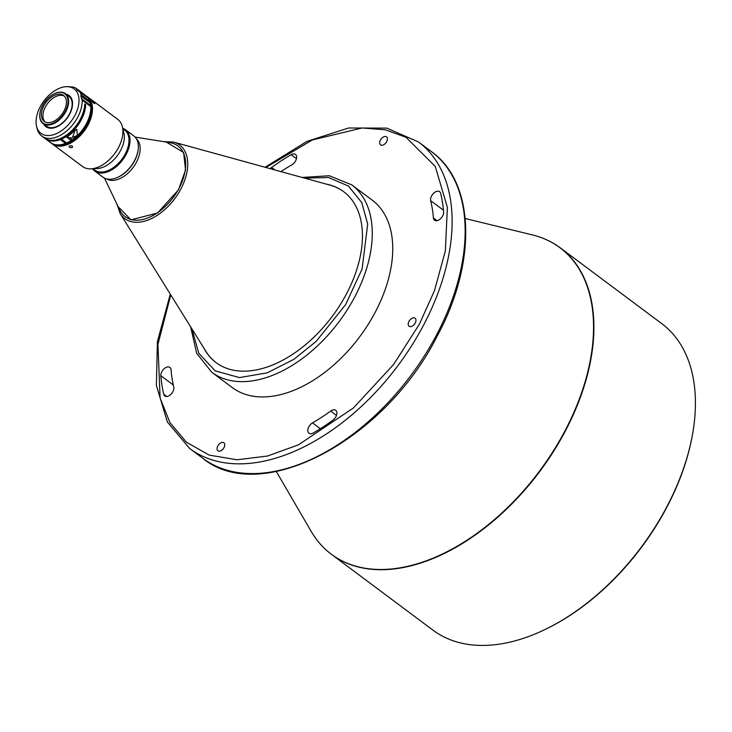 <?xml version="1.0" encoding="UTF-8"?>
<svg xmlns="http://www.w3.org/2000/svg" width="732" height="732" viewBox="0 0 732 732"><rect width="100%" height="100%" fill="white"/><g stroke="black" fill="none" stroke-linecap="round" stroke-linejoin="round"><path stroke-width="1.1" d="M320.634 544.407A191.244 117.303 -53.3 0 0 331.44 554.334L432.923 630.115A191.244 117.303 -53.3 0 0 548.259 627.919L549.183 627.452A189.78 116.406 -53.3 0 0 666.376 508.118A189.78 116.406 -53.3 0 0 692.243 435.869L692.435 434.854A191.244 117.303 -53.3 0 0 661.774 323.635L560.3 247.864A191.244 117.303 -53.3 0 0 547.71 240.316M548.259 627.919A191.244 117.303 -53.3 0 0 666.367 507.66A191.244 117.303 -53.3 0 0 692.435 434.854M172.88 391.702A6.625 4.063 -53.3 0 0 173.768 387.008A169.916 104.219 -53.3 0 1 171.059 369.779A6.625 4.063 -53.3 0 0 169.906 367.437A6.625 4.063 -53.3 0 0 164.032 368.837A6.625 4.063 -53.3 0 0 160.839 375.699A183.156 112.344 -53.3 0 0 163.758 394.264A6.625 4.063 -53.3 0 0 164.801 395.939A6.625 4.063 -53.3 0 0 172.88 391.702M320.314 428.714L312.518 422.886A6.625 4.063 -53.3 0 0 308.199 428.22A6.625 4.063 -53.3 0 0 308.95 433.225A6.625 4.063 -53.3 0 0 313.314 432.951A183.156 112.344 -53.3 0 0 332.886 420.195A6.625 4.063 -53.3 0 0 335.897 416.7A6.625 4.063 -53.3 0 0 335.741 410.323A6.625 4.063 -53.3 0 0 330.672 411.064L336.473 415.392M437.114 220.661L433.39 217.88A6.625 4.063 -53.3 0 0 434.534 220.222A6.625 4.063 -53.3 0 0 442.613 215.986A6.625 4.063 -53.3 0 0 443.601 211.96A183.156 112.344 -53.3 0 0 440.682 193.394A6.625 4.063 -53.3 0 0 439.639 191.72A6.625 4.063 -53.3 0 0 433.435 193.431A6.625 4.063 -53.3 0 0 430.672 200.66L443.455 210.203M280.932 171.617A169.916 104.219 -53.3 0 1 291.931 164.773A6.625 4.063 -53.3 0 0 295.655 160.811A6.625 4.063 -53.3 0 0 295.49 154.443A6.625 4.063 -53.3 0 0 291.126 154.717A183.156 112.344 -53.3 0 0 271.563 167.463A6.625 4.063 -53.3 0 0 270.2 168.662M380.448 140.059A5.005 3.065 -53.3 0 0 380.567 144.872A5.005 3.065 -53.3 0 0 386.67 141.669A5.005 3.065 -53.3 0 0 386.551 136.857A5.005 3.065 -53.3 0 0 380.448 140.059M217.779 445.989A5.005 3.065 -53.3 0 0 217.898 450.802A5.005 3.065 -53.3 0 0 224.001 447.6A5.005 3.065 -53.3 0 0 223.882 442.787A5.005 3.065 -53.3 0 0 217.779 445.989M408.968 321.44A5.005 3.065 -53.3 0 0 409.087 326.252A5.005 3.065 -53.3 0 0 415.2 323.05A5.005 3.065 -53.3 0 0 415.081 318.237A5.005 3.065 -53.3 0 0 408.968 321.44M190.613 326.801L196.679 353.3L211.768 372.249L232.245 387.539A116.955 71.736 -53.3 0 0 375.004 312.656A116.955 71.736 -53.3 0 0 372.204 200.12L351.717 184.83L329.263 175.744L302.133 177.455M216.205 362.715A106.662 65.422 126.7 0 1 205.875 351.323L120.204 213.643A45.924 28.164 -53.3 0 0 180.767 189.185A45.924 28.164 -53.3 0 0 187.273 170.217A45.924 28.164 -53.3 0 0 173.64 142.09L329.986 185.123A106.662 65.422 126.7 0 1 343.839 191.793M203.889 348.139A106.662 65.422 -53.3 0 0 216.059 362.605A106.662 65.422 -53.3 0 0 346.254 294.31A106.662 65.422 -53.3 0 0 343.692 191.683A106.662 65.422 -53.3 0 0 326.362 184.125M106.579 178.901A25.007 15.345 -53.3 0 0 109.278 180.026A25.007 15.345 -53.3 0 0 136.362 162.385A25.007 15.345 -53.3 0 0 136.454 138.888M104.466 178.105L119.746 210.011A44.13 27.075 -53.3 0 0 147.086 218.182A44.13 27.075 -53.3 0 0 178.992 188.408A44.13 27.075 -53.3 0 0 170.025 142.676L135.091 137.085M118.785 176.805A25.007 15.345 -53.3 0 0 119.014 176.686A25.007 15.345 -53.3 0 0 134.459 160.958A25.007 15.345 -53.3 0 0 137.863 151.442A25.007 15.345 -53.3 0 0 137.909 151.185M92.534 168.772A25.748 15.793 -53.3 0 0 94.693 170.995L103.029 177.217A25.748 15.793 -53.3 0 0 118.547 176.924A25.748 15.793 -53.3 0 0 134.45 160.729A25.748 15.793 -53.3 0 0 137.964 150.929A25.748 15.793 -53.3 0 0 133.837 135.96L125.501 129.738A25.748 15.793 -53.3 0 0 122.756 128.301M94.693 170.995A25.748 15.793 -53.3 0 0 126.114 154.507A25.748 15.793 -53.3 0 0 125.501 129.738M92.927 168.753L94.666 170.053A25.007 15.345 -53.3 0 0 98.106 171.691A25.007 15.345 -53.3 0 0 125.199 154.04A25.007 15.345 -53.3 0 0 124.596 129.976L122.848 128.676M51.322 143.133A29.426 18.044 -53.3 0 0 52.128 143.801L82.533 166.503A29.426 18.044 -53.3 0 0 86.586 168.424A29.426 18.044 -53.3 0 0 90.887 168.845A29.426 18.044 -53.3 0 0 118.447 147.663A29.426 18.044 -53.3 0 0 122.354 126.7A29.426 18.044 -53.3 0 0 117.742 119.353L87.337 96.651A29.426 18.044 -53.3 0 0 85.598 95.59M94.007 103.422C95.151 103.825 94.757 103.139 92.808 101.382C91.747 100.897 92.15 101.574 94.007 103.422L94.721 103.697M92.808 101.382L92.15 101.062M52.128 143.801A29.426 18.044 -53.3 0 0 88.041 124.962A29.426 18.044 -53.3 0 0 87.337 96.651M56.355 144.808A28.685 17.595 -53.3 0 0 87.117 124.495A28.685 17.595 -53.3 0 0 89.505 100.412M69.412 147.26C71.855 148.047 72.797 147.654 72.248 146.098C69.796 145.412 68.854 145.805 69.412 147.26L69 146.546M72.66 146.848L72.248 146.098M67.875 136.253A2.059 1.144 67.8 0 0 68.927 137.927A2.059 1.144 67.8 0 0 69.842 138.138A2.059 1.144 67.8 0 0 70.309 137.561L69.293 138.128M68.433 142.09A28.685 17.595 -53.3 0 0 68.662 141.981A28.685 17.595 -53.3 0 0 86.376 123.937A28.685 17.595 -53.3 0 0 90.283 113.021A28.685 17.595 -53.3 0 0 90.329 112.765M61.57 137.973L61.479 139.135L66.594 142.96A29.426 18.044 -53.3 0 0 68.195 142.209A29.426 18.044 -53.3 0 0 86.367 123.708A29.426 18.044 -53.3 0 0 90.375 112.508A29.426 18.044 -53.3 0 0 90.814 106.625L90.155 102.855L80.849 95.901L82.158 100.165L90.814 106.625M74.792 115.583A27.725 17.001 -53.3 0 0 66.255 86.696A27.725 17.001 -53.3 0 0 40.287 106.652A27.725 17.001 -53.3 0 0 36.6 126.407A27.725 17.001 -53.3 0 0 53.116 134.816A27.725 17.001 -53.3 0 0 74.792 115.583M36.6 126.407L37.176 128.74A29.426 18.044 -53.3 0 0 41.797 136.079A29.426 18.044 -53.3 0 0 77.711 117.239A29.426 18.044 -53.3 0 0 82.158 100.165M80.849 95.901L81.142 94.712A29.426 18.044 126.7 0 0 79.614 91.683L87.931 97.777M87.529 97.631L77.052 90.018L76.238 88.407L86.092 96.404M68.177 86.623L73.291 87.108A29.426 18.044 126.7 0 1 76.238 88.407M43.755 124.147A19.416 11.913 -53.3 0 0 57.627 126.453A19.416 11.913 -53.3 0 0 69.622 114.247A19.416 11.913 -53.3 0 0 72.267 106.854A19.416 11.913 -53.3 0 0 66.118 94.208M57.718 126.407A19.123 11.73 126.7 0 1 46.281 126.581A19.123 11.73 126.7 0 1 44.533 124.724M46.281 126.581A19.123 11.73 126.7 0 1 44.542 124.733M40.04 112.563A18.684 11.456 -53.3 0 0 40.013 112.719A18.684 11.456 -53.3 0 0 43.005 123.589L46.546 126.224A18.684 11.456 -53.3 0 0 69.348 114.265A18.684 11.456 -53.3 0 0 68.9 96.285L65.368 93.641A18.684 11.456 -53.3 0 0 54.095 93.861A18.684 11.456 -53.3 0 0 53.958 93.934M69.165 95.929A19.123 11.73 126.7 0 0 66.896 94.785A19.123 11.73 126.7 0 1 69.165 95.938A19.123 11.73 126.7 0 1 72.248 106.954M43.005 123.589A18.684 11.456 -53.3 0 0 65.816 111.621A18.684 11.456 -53.3 0 0 65.368 93.641M65.258 111.346A18.245 11.19 -53.3 0 0 66.502 95.581A18.245 11.19 -53.3 0 0 53.82 93.998A18.245 11.19 -53.3 0 0 42.557 105.472A18.245 11.19 -53.3 0 0 40.068 112.417A18.245 11.19 -53.3 0 0 48.156 124.477A18.245 11.19 -53.3 0 0 65.258 111.346M43.838 105.801A16.186 9.928 -53.3 0 0 44.222 121.375A16.186 9.928 -53.3 0 0 63.977 111.008A16.186 9.928 -53.3 0 0 63.593 95.444A16.186 9.928 -53.3 0 0 43.838 105.801M45.036 121.887A16.186 9.928 126.7 0 1 45.375 106.945A16.186 9.928 126.7 0 1 64.306 96.075M312.518 422.886A169.916 104.219 -53.3 0 0 330.672 411.064M433.39 217.88A169.916 104.219 -53.3 0 0 430.672 200.66M116.736 177.748A25.007 15.345 -53.3 0 0 138.238 148.953M90.887 168.845L97.109 168.57A25.007 15.345 -53.3 0 0 117.266 155.724A25.007 15.345 -53.3 0 0 123.864 132.748L122.354 126.7M75.039 130.287L72.532 137.406A26.883 16.488 126.7 0 1 71.269 138.275L70.309 137.561M41.797 136.079L44.405 138.028A29.426 18.044 -53.3 0 0 69.266 132.931A29.426 18.044 -53.3 0 0 84.766 104.008L85.699 104.703A29.426 18.044 126.7 0 1 61.479 139.135M60.436 138.494L60.344 139.602A29.426 18.044 126.7 0 1 45.329 138.723A29.426 18.044 126.7 0 1 44.872 138.366M66.026 142.539L65.459 143.426L60.344 139.602M77.391 135.42L76.787 129.28L72.916 132.089A29.426 18.044 126.7 0 1 66.621 137.094L71.096 140.434A29.426 18.044 -53.3 0 0 77.391 135.42L72.532 137.406M84.702 105.115L85.699 104.703M65.459 143.426A29.426 18.044 126.7 0 1 50.453 142.548L45.329 138.723M85.882 96.038L76.348 88.481M90.155 102.855L89.807 101.181A29.426 18.044 -53.3 0 0 88.279 98.152M71.096 140.434L71.269 138.275M564.884 431.88A191.244 117.303 -53.3 0 0 560.3 247.864C552.157 241.789 542.906 237.488 532.557 234.954L532.557 234.954A191.18 117.266 126.7 0 1 564.555 431.651A191.18 117.266 126.7 0 1 311.192 531.405C316.563 540.609 323.315 548.25 331.44 554.334A191.244 117.303 -53.3 0 0 564.884 431.88M291.126 154.717L296.469 158.698M170.291 294.136L157.417 341.579L156.374 385.343L167.354 421.989L189.652 448.46A191.244 117.303 -53.3 0 0 423.105 326.005A191.244 117.303 -53.3 0 0 418.512 141.981L431.551 151.716A191.244 117.303 126.7 0 1 436.135 335.732A191.244 117.303 126.7 0 1 202.691 458.195C260.711 506.251 384.465 440.637 436.903 336.647C476.944 263.2 475.324 182.835 431.551 151.716M211.768 372.249A116.955 71.736 -53.3 0 0 349.191 306.717A116.955 71.736 -53.3 0 0 354.526 297.366A116.955 71.736 -53.3 0 0 351.717 184.83M160.839 375.699L173.31 385.014M163.758 394.264L166.704 396.47M271.563 167.463L274.903 169.961M265.899 167.482L312.344 139.968L362.157 127.954L385.435 129.829L405.958 137.259L435.275 166.457L447.389 207.449L445.34 250.939L434.469 290.686L419.409 324.139L393.596 364.499L353.364 408.017L298.363 444.873L267.519 456.027L237.012 459.778L209.242 455.112L186.404 442.22L169.906 422.492L160.116 398.089L157.929 344.406L170.757 294.886M304.549 178.123L328.467 177.501L348.423 186.038L361.773 202.572L367.693 224.056L362.12 268.955L345.632 304.622L316.197 341.359L293.889 359.33L267.29 372.826L239.446 377.602L215.153 370.85L198.775 353.263L191.94 328.933M166.265 142.072L183.641 152.494L185.535 170.08L178.452 189.881L157.609 212.975L131.001 219.865L118.099 206.58M84.894 94.876L76.439 88.563M89.807 101.181L81.142 94.712M81.344 98.555L90.649 105.499M465.232 218.52L532.557 234.954M137.863 151.442L137.964 150.929M68.662 141.981L68.195 142.209M66.255 86.696L68.588 86.596M276.312 471.518L311.192 531.405M189.652 448.46L202.691 458.195M418.512 141.981L386.798 128.118L348.542 127.999L306.873 141.432L265.048 167.244M116.846 203.954L120.204 213.643M163.392 141.615L173.64 142.09M119.014 176.686L118.547 176.924M90.283 113.021L90.375 112.508"/></g></svg>
